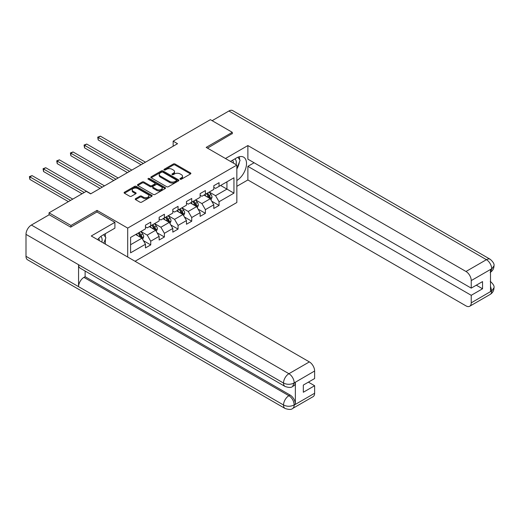 <?xml version="1.0" encoding="UTF-8"?>
<svg xmlns="http://www.w3.org/2000/svg" width="520" height="520" viewBox="0 0 520 520"><rect width="100%" height="100%" fill="white"/><g stroke="black" fill="none" stroke-linecap="round" stroke-linejoin="round"><path stroke-width="0.78" d="M180.186 179.212A0.852 0.494 0 0 0 181.395 179.212L190.528 173.933A1.216 0.702 0 0 0 190.886 173.44A1.216 0.702 0 0 0 190.528 172.939L175.052 164.008A1.216 0.702 0 0 0 173.336 164.008L164.197 169.28A0.852 0.494 0 0 0 163.95 169.631A0.852 0.494 0 0 0 164.197 169.975A0.852 0.494 0 0 0 165.399 169.975L166.582 169.292A3.894 2.249 0 0 1 172.088 169.292L173.375 170.04A3.894 2.249 0 0 1 174.519 171.626A3.894 2.249 0 0 1 173.375 173.212L172.192 173.894A0.852 0.494 0 0 0 171.944 174.245A0.852 0.494 0 0 0 172.192 174.59A0.852 0.494 0 0 0 173.394 174.59L174.577 173.908A3.894 2.249 0 0 1 180.083 173.908L181.369 174.655A3.894 2.249 0 0 1 182.514 176.241A3.894 2.249 0 0 1 181.369 177.833L180.186 178.516A0.852 0.494 0 0 0 179.94 178.861A0.852 0.494 0 0 0 180.186 179.212L180.186 178.516M135.59 198.653A1.216 0.702 0 0 0 135.233 199.154A1.216 0.702 0 0 0 135.59 199.647L139.932 202.156A1.216 0.702 0 0 0 141.648 202.156L151.794 196.3A1.216 0.702 0 0 0 152.152 195.8A1.216 0.702 0 0 0 151.794 195.306L136.318 186.368A1.216 0.702 0 0 0 134.602 186.368L124.456 192.225A1.216 0.702 0 0 0 124.098 192.725A1.216 0.702 0 0 0 124.456 193.219L129.701 196.248A1.216 0.702 0 0 0 131.417 196.248L135.759 193.739A1.216 0.702 0 0 0 136.117 193.245A1.216 0.702 0 0 0 135.759 192.751L133.159 191.25A3.25 1.879 0 0 1 132.203 189.917A3.25 1.879 0 0 1 134.212 188.181A3.25 1.879 0 0 1 137.761 188.591L147.947 194.474A3.25 1.879 0 0 1 148.902 195.8A3.25 1.879 0 0 1 146.894 197.535A3.25 1.879 0 0 1 143.345 197.125L141.648 196.15A1.216 0.702 0 0 0 139.932 196.15L135.59 198.653L135.59 199.647L139.932 197.158L139.932 196.15M97.038 212.017L97.038 210.399L70.934 225.466L49.036 212.823L49.036 214.844M97.038 210.399L127.699 228.098L236.841 165.087L236.841 202.508L135.057 261.274M232.284 133.828L232.284 132.314L206.18 147.388L236.841 165.087M232.284 132.314L210.386 119.672L173.16 141.167L173.16 146.224M49.036 212.823L86.262 191.334L90.642 193.863L177.535 143.696L173.16 141.167M166.667 186.719A1.216 0.702 0 0 0 168.389 186.719L178.536 180.856A1.216 0.702 0 0 0 178.893 180.362A1.216 0.702 0 0 0 178.536 179.868L163.059 170.931A1.216 0.702 0 0 0 161.337 170.931L151.19 176.787A1.216 0.702 0 0 0 150.839 177.287A1.216 0.702 0 0 0 151.19 177.781L166.667 186.719M148.564 179.394A0.852 0.494 0 0 1 149.428 179.511L149.428 178.503L165.165 187.583A1.216 0.702 0 0 1 165.523 188.084A1.216 0.702 0 0 1 165.165 188.578L155.019 194.435A1.216 0.702 0 0 1 153.303 194.435L137.826 185.504L142.168 183.014L142.168 182L137.826 184.509A1.216 0.702 0 0 0 137.469 185.003A1.216 0.702 0 0 0 137.826 185.504L137.826 184.509M142.168 183.014A1.216 0.702 0 0 1 143.884 183.014L143.884 182A1.216 0.702 0 0 0 142.168 182M143.884 182L150.163 185.627A1.216 0.702 0 0 0 151.879 185.627L154.758 183.963A1.216 0.702 0 0 0 155.116 183.463A1.216 0.702 0 0 0 154.758 182.969L148.226 179.198A0.852 0.494 0 0 1 147.979 178.847A0.852 0.494 0 0 1 148.506 178.393A0.852 0.494 0 0 1 149.428 178.503M127.699 257.023L127.699 228.098M143.423 240.662L150.735 244.888L150.735 241.196L159.14 236.34L159.14 240.032L164.398 236.997L164.398 233.305L172.809 228.449L172.809 232.141L178.061 229.106L178.061 225.42L186.472 220.565L186.472 224.256L191.724 221.221L191.724 217.529L200.135 212.674L200.135 216.365L205.394 213.33L205.394 209.638L213.798 204.783L213.798 208.475L219.056 205.439L219.056 201.747L233.948 193.154L233.948 177.775L226.941 181.825L226.941 189.105L233.948 193.154M150.735 244.888L145.477 247.923L145.477 244.231L130.585 252.824L130.585 237.452L145.477 228.858L145.477 225.167L150.735 222.131L150.735 225.823L159.14 220.968L159.14 217.275L164.398 214.24L164.398 217.932L172.809 213.077L172.809 209.385L178.061 206.349L178.061 210.041L186.472 205.186L186.472 201.494L191.724 198.464L191.724 202.156L200.135 197.301L200.135 193.609L205.394 190.573L205.394 194.266L213.798 189.41L213.798 185.718L219.056 182.683L219.056 186.375L233.948 177.775M149.331 226.629L155.636 230.269L147.232 235.125L140.92 231.484M145.477 226.831L147.232 227.844L150.735 225.823M147.232 235.125L150.735 241.196M155.636 230.269L159.14 236.34M162.994 218.744L169.306 222.385L160.894 227.24L154.59 223.594M159.14 218.946L160.894 219.953L164.398 217.932M160.894 227.24L164.398 233.305M169.306 222.385L172.809 228.449M176.664 210.853L182.969 214.494L174.558 219.349L168.253 215.709M172.809 211.055L174.558 212.069L178.061 210.041M174.558 219.349L178.061 225.42M182.969 214.494L186.472 220.565M190.327 202.963L196.631 206.603L188.221 211.458L181.916 207.818M186.472 203.164L188.221 204.178L191.724 202.156M188.221 211.458L191.724 217.529M196.631 206.603L200.135 212.674M203.989 195.072L210.294 198.718L201.89 203.567L195.578 199.927M200.135 195.273L201.89 196.287L205.394 194.266M201.89 203.567L205.394 209.638M210.294 198.718L213.798 204.783M220.636 185.464L226.941 189.105L215.553 195.683L209.248 192.042M213.798 187.389L215.553 188.396L219.056 186.375M215.553 195.683L219.056 201.747M70.934 225.466L70.934 226.987M130.585 244.738L141.973 238.16L135.668 234.52M141.973 238.16L145.477 244.231M211.744 201.221L219.056 205.439M198.081 209.105L205.394 213.33M184.411 216.996L191.724 221.221M170.749 224.887L178.061 229.106M157.085 232.778L164.398 236.997M180.531 179.328L181.369 178.841A3.894 2.249 0 0 0 182.514 177.255L182.514 176.241M174.519 171.626L174.519 172.64A3.894 2.249 0 0 1 173.375 174.226L172.536 174.714M190.528 172.939L190.528 173.933L175.052 165.016A1.216 0.702 0 0 0 173.336 165.016L164.535 170.099M178.536 179.868L178.536 180.856L163.059 171.944A1.216 0.702 0 0 0 161.337 171.944L151.209 177.788M176.384 180.713A0.852 0.494 0 0 0 176.631 180.362A0.852 0.494 0 0 0 176.384 180.018L162.799 172.172A0.852 0.494 0 0 0 161.597 172.172L160.349 172.894A3.894 2.249 0 0 0 159.211 174.48A3.894 2.249 0 0 0 160.349 176.072L169.637 181.428A3.894 2.249 0 0 0 175.136 181.428L176.384 180.713L176.384 181.721A0.852 0.494 0 0 0 176.631 181.376L176.631 180.362M159.211 174.48L159.211 175.494A3.894 2.249 0 0 0 160.349 177.08L160.349 176.072M176.384 181.721L175.136 182.442A3.894 2.249 0 0 1 169.637 182.442L160.349 177.08M143.884 183.014L150.163 186.635A1.216 0.702 0 0 0 151.879 186.635L154.758 184.971A1.216 0.702 0 0 0 155.116 184.477L155.116 183.463M149.428 179.511L165.145 188.584M156.676 189.384A3.25 1.879 0 0 0 160.219 189.794A3.25 1.879 0 0 0 162.227 188.058A3.25 1.879 0 0 0 161.272 186.732L157.684 184.659A1.216 0.702 0 0 0 155.968 184.659L153.082 186.322A1.216 0.702 0 0 0 152.731 186.817A1.216 0.702 0 0 0 153.082 187.311L156.676 189.384L156.676 190.398A3.25 1.879 0 0 0 160.219 190.801A3.25 1.879 0 0 0 162.227 189.066L162.227 188.058M152.731 186.817L152.731 187.831A1.216 0.702 0 0 0 153.082 188.325L153.082 187.311M156.676 190.398L153.082 188.325M148.902 195.8L148.902 196.814A3.25 1.879 0 0 1 146.894 198.549A3.25 1.879 0 0 1 143.345 198.139L141.648 197.158A1.216 0.702 0 0 0 139.932 197.158M132.203 189.917L132.203 190.931A3.25 1.879 0 0 0 133.159 192.257L133.159 191.25M135.746 193.752L133.159 192.257M151.781 196.306L136.318 187.382A1.216 0.702 0 0 0 134.602 187.382L124.469 193.232M210.99 199.914L212.03 197.288A3.283 1.898 -120 0 0 210.983 194.493L209.177 192.082M206.024 196.248L204.796 194.61M145.477 162.201L100.392 136.175L98.202 137.436L98.202 139.965L141.095 164.73M209.787 198.419L210.262 197.431A3.283 1.898 -120 0 0 209.319 195.455L207.513 193.044M206.687 193.518L208.696 196.196A1.67 0.969 60 0 1 209.001 196.703L210.262 197.431M206.459 193.648L208.267 196.06A3.283 1.898 60 0 1 209.209 198.036M98.202 139.965L97.721 137.156L143.286 163.469M97.721 137.156L100.392 136.175M236.041 164.626A8.054 4.647 120 0 0 234.852 158.899M233.474 163.144A5.512 3.185 120 0 0 232.336 160.368A5.512 3.185 120 0 0 232.323 160.362M237.919 157.222L240.078 160.284L236.841 168.63M101.849 242.099A8.054 4.647 120 0 0 100.783 236.47M99.281 240.617A5.512 3.185 120 0 0 98.716 238.355M103.681 234.631L105.885 237.757L103.766 243.211M236.841 180.505A13.936 8.047 120 0 0 245.797 168.22A13.936 8.047 120 0 0 243.633 157.163A13.936 8.047 120 0 0 236.665 157.852L230.49 161.421M236.841 186.322L247.878 179.953L247.878 166.348L471.237 295.308L471.237 302.842L491.816 290.849L490.51 291.467L490.51 269.718L491.693 268.781L471.237 280.592A7.429 4.29 -120 0 0 465.985 271.486L486.434 259.682L228.911 111.001L212.134 120.685M254.092 162.76L247.878 166.348M476.32 285.194L482.541 288.782L482.541 281.6L471.237 288.125L247.878 159.166L247.878 145.561L465.985 271.486M225.453 158.509L247.878 145.561M247.878 179.953L465.985 305.877A7.429 4.29 -120 0 0 469.697 306.248A7.429 4.29 -120 0 0 471.237 302.842M228.911 111.001A7.618 4.401 -60 0 1 232.719 110.624L490.243 259.305A7.618 4.401 -60 0 0 486.434 259.682A7.429 4.29 60 0 1 491.693 268.781M471.237 288.125L471.237 280.592M482.541 288.782L471.237 295.308M232.284 133.53L207.493 148.142M236.841 169.039A13.936 8.047 120 0 0 239.369 162.097M239.597 159.601A13.936 8.047 120 0 0 239.252 156.761M490.51 286.26L491.693 290.784M490.243 281.3C493.233 283.992 494.488 286.137 494 287.749L491.829 290.849M490.243 259.305C493.233 261.969 494.481 264.134 494 265.805L491.822 268.86M285.103 386.484A7.618 4.401 -60 0 1 283.524 383.051C287.034 384.735 290.531 384.716 294.028 383.006L292.63 386.477C291.382 387.745 288.873 387.745 285.103 386.484L80.132 268.151A7.618 4.401 -60 0 1 78.559 264.713L26 234.37A7.618 4.401 -60 0 1 31.389 225.036L49.212 214.747L70.675 227.136L96.954 211.965L114.907 222.333L114.907 228.15L102.473 235.326A13.936 8.047 120 0 0 97.591 239.642M114.907 222.333L91.26 235.989L309.368 361.907A7.429 4.29 60 0 1 314.62 371.013L314.62 378.547L303.322 385.073L303.322 392.256L314.62 385.729L314.62 393.263A7.429 4.29 60 0 1 313.079 396.669L292.63 408.473A7.429 4.29 -120 0 0 294.171 405.074L314.62 393.263M105.053 243.952L107.984 245.648M105.359 243.776L105.359 239.103M105.359 237.016L105.359 233.662M292.63 408.473C291.44 409.734 288.932 409.74 285.103 408.486L27.579 259.805A7.618 4.401 -60 0 1 26 256.315L78.559 286.656A7.618 4.401 -60 0 1 83.941 277.381L288.912 395.72L290.095 395.038A7.429 4.29 60 0 1 295.353 404.137L295.353 382.388A7.429 4.29 60 0 1 293.813 385.794L292.63 386.477M26 234.37L26 256.315M31.389 225.036L288.912 373.718A7.618 4.401 -60 0 0 283.524 383.051L78.559 264.713L78.559 286.656L283.524 404.996C287.021 406.685 290.524 406.685 294.034 404.996L294.171 405.074M314.62 385.729L308.399 382.142M85.124 271.031L85.124 276.699L290.095 395.038M85.124 276.699L83.941 277.381M197.327 207.805L198.367 205.179A3.283 1.898 -120 0 0 197.321 202.384L195.514 199.966M192.361 204.139L191.133 202.501M131.814 170.092L86.73 144.06L84.539 145.327L84.539 147.856L127.433 172.62M196.125 206.31L196.593 205.316A3.283 1.898 -120 0 0 195.656 203.346L193.85 200.928M193.024 201.403L195.033 204.081A1.67 0.969 60 0 1 195.332 204.588L196.593 205.316M192.797 201.539L194.603 203.951A3.283 1.898 60 0 1 195.546 205.927M84.539 147.856L84.058 145.048L129.623 171.353M84.058 145.048L86.73 144.06M183.658 215.69L184.704 213.07A3.283 1.898 -120 0 0 183.651 210.275L181.844 207.857M178.692 212.024L177.469 210.386M118.151 177.983L73.067 151.951L70.876 153.218L70.876 155.747L113.77 180.511M182.462 214.201L182.93 213.207A3.283 1.898 -120 0 0 181.987 211.231L180.18 208.819M179.361 209.294L181.363 211.972A1.67 0.969 60 0 1 181.669 212.478L182.93 213.207M179.133 209.424L180.941 211.842A3.283 1.898 60 0 1 181.877 213.811M70.876 155.747L70.395 152.939L115.96 179.244M70.395 152.939L73.067 151.951M169.994 223.581L171.035 220.955A3.283 1.898 -120 0 0 169.988 218.16L168.181 215.748M165.029 219.915L163.8 218.276M104.481 185.868L59.397 159.841L57.207 161.102L57.207 163.631L100.106 188.396M168.792 222.092L169.267 221.097A3.283 1.898 -120 0 0 168.324 219.122L166.517 216.71M165.698 217.185L167.7 219.863A1.67 0.969 60 0 1 168.006 220.369L169.267 221.097M165.464 217.315L167.271 219.726A3.283 1.898 60 0 1 168.214 221.702M57.207 163.631L56.725 160.829L102.291 187.135M56.725 160.829L59.397 159.841M156.332 231.472L157.372 228.846A3.283 1.898 -120 0 0 156.325 226.05L154.518 223.639M151.365 227.806L150.137 226.167M90.818 193.758L45.734 167.733L43.544 168.994L43.544 171.522L82.062 193.758M155.129 229.977L155.603 228.989A3.283 1.898 -120 0 0 154.661 227.013L152.854 224.594M152.029 225.076L154.037 227.747A1.67 0.969 60 0 1 154.343 228.261L155.603 228.989M151.801 225.206L153.608 227.617A3.283 1.898 60 0 1 154.55 229.593M43.544 171.522L43.062 168.714L84.247 192.498M43.062 168.714L45.734 167.733M142.669 239.363L143.709 236.737A3.283 1.898 -120 0 0 142.662 233.942L140.855 231.524M137.703 235.697L136.474 234.052M72.774 199.121L32.071 175.617L29.881 176.885L29.881 179.413L68.393 201.65M141.466 237.868L141.934 236.873A3.283 1.898 -120 0 0 140.998 234.897L139.191 232.486M138.365 232.96L140.374 235.638A1.67 0.969 60 0 1 140.673 236.145L141.934 236.873M138.138 233.097L139.945 235.508A3.283 1.898 60 0 1 140.888 237.484M29.881 179.413L29.399 176.605L70.584 200.382M29.399 176.605L32.071 175.617M181.369 178.841L181.369 177.833M172.192 174.59L172.192 173.894M173.375 174.226L173.375 173.212M164.197 169.975L164.197 169.28M173.336 165.016L173.336 164.008M175.052 165.016L175.052 164.008M151.19 177.781L151.19 176.787M161.337 171.944L161.337 170.931M163.059 171.944L163.059 170.931M169.637 182.442L169.637 181.428M175.136 182.442L175.136 181.428M150.163 186.635L150.163 185.627M151.879 186.635L151.879 185.627M154.758 184.971L154.758 183.963M165.165 188.578L165.165 187.583M141.648 197.158L141.648 196.15M143.345 198.139L143.345 197.125M135.759 193.739L135.759 192.751M124.456 193.219L124.456 192.225M134.602 187.382L134.602 186.368M136.318 187.382L136.318 186.368M151.794 196.3L151.794 195.306M209.976 198.53L212.011 197.353M209.319 195.455L210.983 194.493M206.986 196.8L208.267 196.06M494 287.775C493.916 290.687 492.635 292.909 490.152 294.437A7.429 4.29 -120 0 0 491.693 291.031M490.51 272.188L491.693 269.035M295.353 404.137L294.041 404.996M314.62 371.013L294.041 383.006M294.171 383.071L295.353 382.388M294.171 382.824A7.429 4.29 60 0 0 288.912 373.718L309.368 361.907M285.103 408.486A7.618 4.401 -60 0 1 283.524 404.996A7.618 4.401 -60 0 1 288.912 395.72C292.078 397.839 293.826 400.868 294.171 404.82M196.306 206.414L198.347 205.244M195.656 203.346L197.321 202.384M193.317 204.692L194.603 203.951M182.644 214.305L184.678 213.129M181.987 211.231L183.651 210.275M179.654 212.583L180.941 211.842M168.981 222.196L171.015 221.019M168.324 219.122L169.988 218.16M165.99 220.467L167.271 219.726M155.317 230.087L157.352 228.911M154.661 227.013L156.325 226.05M152.328 228.358L153.608 227.617M141.648 237.972L143.689 236.795M140.998 234.897L142.662 233.942M138.658 236.249L139.945 235.508M469.697 306.248L490.152 294.437M494 265.824C493.903 268.717 492.615 270.92 490.152 272.435"/></g></svg>

